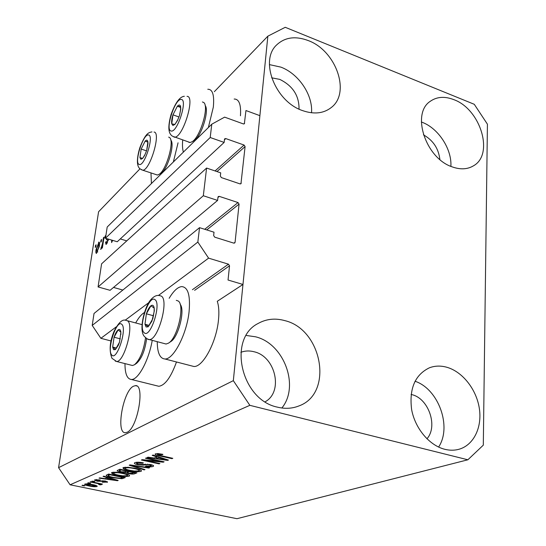 <?xml version="1.0" encoding="UTF-8"?>
<svg xmlns="http://www.w3.org/2000/svg" width="546" height="546" viewBox="0 0 546 546"><rect width="100%" height="100%" fill="white"/><g stroke="black" fill="none" stroke-linecap="round" stroke-linejoin="round"><path stroke-width="0.82" d="M206.593 168.059L203.317 195.741L98.068 286.943L101.59 263.834L206.593 168.059L220.714 172.85L220.352 176.044L221.396 177.607L239.994 183.879L240.957 183.743L245.093 146.574L244.076 145.045L225.778 138.582L224.761 138.739L224.495 139.305L224.147 142.424L210.203 137.517L211.78 124.201L224.618 117.137L243.373 123.922L244.355 123.771L245.959 110.538L259.889 115.663L242.977 284.466L217.267 301.303C218.864 306.019 219.267 312.312 218.461 320.161C216.393 342.342 202.866 367.308 193.871 366.489L164.953 358.981C173.457 359.664 186.712 334.282 189.059 311.916C190.52 295.577 188.083 287.135 181.736 286.595C177.73 287.025 173.532 290.929 169.151 298.307M211.78 124.201L107.193 227.02L105.487 238.227L210.203 137.517M224.147 142.424L117.247 241.748L105.487 238.227M126.754 240.875L120.284 238.93M242.977 284.466L228.037 280.023L229.538 265.779L228.474 264.182L208.586 258.142L197.843 242.055L199.543 227.662L214.018 232.214L213.643 235.558L214.708 237.155L233.77 243.12L234.698 242.99L235.08 242.281L239.073 204.115L238.036 202.559L219.287 196.376L218.291 196.533L217.97 197.167L217.601 200.423L110.074 290.308L98.068 286.943M217.601 200.423L203.317 195.741M122.836 290.049L113.52 287.428M199.543 227.662L94.028 313.479L92.213 325.409L197.843 242.055M116.332 326.801L100.867 338.308L92.213 325.409M208.586 258.142L158.401 295.488M148.683 302.723L125.109 320.27M111.077 340.977L100.867 338.308M127.122 432.268C137.633 428.194 145.311 384.091 135.388 385.64L133.32 386.281C122.98 391.359 115.622 433.524 125.375 432.712L127.122 432.268M299.037 109.111C299.188 95.673 292.752 85.763 279.729 79.375L271.649 77.812M265.131 401.795C283.606 391.892 275.607 356.511 254.149 351.781C249.522 350.552 245.093 350.73 240.868 352.313M426.924 438.8C438.247 426.399 428.569 398.368 411.861 394.642L411.083 394.444M439.878 159.507C438.561 148.492 433.094 140.274 423.464 134.842M453.863 99.659C480.569 109.207 494.328 154.388 473.484 165.813C467.417 169.431 460.298 169.779 452.122 166.851C425.6 158.231 411.036 113.466 430.337 101.263C436.937 96.669 444.778 96.137 453.863 99.659M421.355 121.983L422.167 122.29C438.397 128.296 451.992 149.167 450.88 166.359M446.928 367.287C462.633 371.785 476.501 389.469 479.347 408.504C482.282 427.532 473.594 445.365 458.749 449.331C454.306 450.511 449.651 450.498 444.799 449.297C429.34 445.481 415.028 428.371 411.616 409.486C409.063 388.718 414.98 374.829 429.374 367.813C434.909 365.718 440.765 365.547 446.928 367.287M415.008 381.238C438.465 388.977 452.197 426.719 438.602 447.065M284.8 320.618C322.317 329.402 333.804 393.475 298.976 405.917C292.274 408.599 285.128 409.022 277.532 407.173C240.916 399.925 227.368 338.527 258.169 323.45C266.332 318.905 275.211 317.963 284.8 320.618M246.219 335.456L255.555 336.8C283.92 343.536 299.89 386.063 281.866 408.005M308.333 40.609C335.981 50.71 350.791 92.554 331.504 107.344C323.751 113.527 314.066 114.599 302.457 110.565C275.266 101.529 259.377 60.579 276.638 44.936C284.923 37.21 295.488 35.77 308.333 40.609M269.403 64.605L280.876 67.124C298.758 73.778 313.049 95.113 311.513 112.79M176.488 361.978C170.918 377.306 165.029 385.408 158.811 386.281L156.688 385.756M152.225 340.349C148.894 360.244 138.22 379.989 131.443 379.484C127.136 379.095 124.979 373.798 124.973 363.602M234.159 99.031C239.08 98.997 241.175 104.573 240.458 115.766M207.78 89.257C212.626 89.155 214.469 95.113 213.315 107.153L208.36 127.566M150.983 173.102L151.419 183.538M173.369 161.964L178.057 142.806M467.867 459.787L249.843 405.33L233.333 380.658L267.854 36.166L285.244 27.3L474.269 104.3L487.428 124.195L483.306 445.147L467.867 459.787L236.957 518.7L70.1 484.793L58.572 467.683L98.587 211.752L140.015 168.782M112.633 240.363L111.602 242.581L111.664 240.076M95.229 247.413L95.55 245.366L96.13 244.806L95.816 246.853L95.229 247.413M233.333 380.658L58.572 467.683M267.854 36.166L214.332 91.687M191.086 365.765L193.871 366.489M96.11 249.358L99.024 242.028C99.645 242.369 99.741 243.762 99.311 246.212L96.403 253.446C95.789 253.112 95.693 251.754 96.11 249.358L96.601 249.508M100.696 242.151L101.017 240.083L101.611 239.503L101.297 241.571L100.696 242.151M102.58 243.243L103.419 237.756L104.027 237.169L102.402 247.788L101.795 248.362L102.054 246.662L100.819 249.351L102.58 243.243L103.071 243.393M104.846 238.152L105.166 236.063L105.774 235.476L105.46 237.565L104.846 238.152M108.436 239.107L106.525 244.048L105.972 244.376L105.583 242.322L106.231 241.544L106.422 242.724L106.736 242.54L107.712 240.486L107.651 239.783L106.586 239.906L106.129 238.418M159.678 461.377L145.489 458.265L146.301 457.917L164.121 461.827L163.234 462.189L145.802 460.469L159.889 463.547L159.07 463.875L141.394 460.019L142.247 459.657L159.678 461.377L159.739 460.872M137.701 464.735C135.319 464.196 134.207 463.636 134.35 463.049L134.93 462.639C136.732 462.018 139.551 462.093 143.386 462.865L142.827 463.24L136.923 463.11L136.514 463.397L138.418 464.4L150.464 464.523C152.689 465.028 153.726 465.547 153.569 466.093L153.016 466.468C151.399 467.021 148.887 466.967 145.489 466.298L146.048 465.929L150.955 466.038L151.379 465.758L149.624 464.844L147.597 464.564L143.018 465.158L137.701 464.735L137.763 464.243M144.192 469.908L129.218 465.233L129.996 464.899L149.584 467.717L148.778 468.045L131.682 465.485L144.99 469.58L144.192 469.908L144.26 469.355M123.376 467.588L128.18 467.274L134.835 468.236C139.066 469.082 141.284 470.004 141.475 470.986L140.957 471.355C138.104 471.956 134.234 471.724 129.347 470.652L123.928 469.034L122.891 467.936L123.376 467.588M111.91 472.502L116.557 472.208L123.048 473.143C127.218 473.969 129.402 474.856 129.614 475.798L129.129 476.139C126.392 476.713 122.632 476.481 117.84 475.443L112.51 473.887L111.459 472.822L111.91 472.502M90.001 483.476L87.701 483.005L88.329 482.732L90.629 483.21L90.001 483.476L90.056 483.087M89.367 486.036C86.418 485.483 84.835 484.896 84.623 484.268L84.889 484.077C86.684 483.701 89.257 483.879 92.608 484.602C95.495 485.148 97.031 485.728 97.208 486.336L96.929 486.534C95.154 486.902 92.636 486.732 89.367 486.036L89.421 485.653M155.487 453.835L158.04 453.576L162.92 454.347L162.305 454.757L157.576 454.32L158.108 454.982L172.809 458.312L171.949 458.66L159.725 455.951C156.879 455.419 155.337 454.804 155.091 454.108L155.487 453.835M249.843 405.33L70.1 484.793M107.453 477.702L103.064 476.426L103.76 476.126L118.175 480.446L117.506 480.712L99.017 478.16L99.7 477.866L105.187 478.651L107.453 477.702L107.514 477.252M97.174 481.238L94.533 480.043L94.881 479.798L100.259 479.927L96.533 480.166L97.536 480.903L105.276 481.019L107.542 482.077L102.307 482.248L105.474 481.982L104.852 481.34L97.174 481.238L97.236 480.835M94.287 481.654L91.967 481.176L94.929 481.381L94.287 481.654L94.342 481.265M96.239 483.217L90.138 481.961L90.772 481.688L102.525 484.111L100.007 483.988L101.413 484.664L100.089 484.855L98.662 484.411L99.392 484.213L98.519 483.756L96.239 483.217L96.294 482.821M84.268 485.913L81.989 485.449L82.603 485.182L84.883 485.647L84.268 485.913L84.323 485.537M112.578 477.702C108.688 476.958 106.538 476.153 106.108 475.279L108.613 474.051L125.3 477.559L122.004 478.705L112.578 477.702L112.633 477.279M120.68 472.078C118.366 471.594 117.192 471.089 117.165 470.55L119.902 469.219L136.937 472.843L134.719 473.744C133.511 474.215 131.45 474.181 128.549 473.628L125.792 472.556L120.68 472.078L120.741 471.621M156.907 456.879L152.204 455.391L153.064 455.023L168.468 460.066L167.649 460.401L147.208 457.528L148.055 457.166L154.115 458.053L156.907 456.879L156.975 456.299M183.388 152.116C182.473 149.167 182.248 145.188 182.698 140.179M135.674 322.966C138.602 317.683 141.496 314.216 144.362 312.571M157.248 341.68C157.344 352.812 159.91 358.579 164.953 358.981M162.374 454.224L162.305 454.757M157.671 453.555L157.576 454.32M172.01 458.135L171.949 458.66M159.794 455.425L159.725 455.951M117.567 480.262L117.506 480.712M113.336 479.449L109.159 478.194L107.337 478.958L116.134 480.227L113.336 479.449L113.397 479.013M109.22 477.764L109.159 478.194M116.189 479.845L116.134 480.227M107.569 477.265L107.337 478.958M99.87 479.859L99.816 480.248M96.622 479.538L96.533 480.166M107.275 481.654L107.18 482.323M104.907 480.944L104.852 481.34M103.72 480.773L103.658 481.224M101.931 483.988L101.877 484.377M100.061 483.599L100.007 483.988M100.205 484.056L100.089 484.855M98.58 483.299L98.519 483.756M97.011 485.947L96.929 486.534M95.291 486.193L91.987 484.868L86.404 484.52L89.878 485.749L95.291 486.193M92.042 484.486L91.987 484.868M86.623 483.852L86.541 484.425M122.147 477.648L122.004 478.705M122.652 477.436L109.882 474.754L108.183 475.614L109.493 476.46L113.288 477.422L120.188 478.241L122.652 477.436L122.714 477.013M109.944 474.331L109.882 474.754M108.866 474.105L108.709 475.259M129.266 475.129L129.129 476.139M117.902 475.006L117.84 475.443M112.729 472.27L112.51 473.887M127.177 475.73L127.539 475.477C127.327 474.747 125.587 474.065 122.304 473.437C118.714 472.652 115.909 472.481 113.889 472.911L113.561 473.15C113.752 473.873 115.431 474.542 118.598 475.157L122.666 475.832L127.177 475.73M122.365 473.007L122.304 473.437M113.991 472.147L113.889 472.911M128.61 473.184L128.549 473.628M125.894 471.751L125.792 472.556M134.214 472.727L129.149 471.648L127.3 472.515L128.999 473.273L133.006 473.218L134.275 472.276M129.211 471.198L129.149 471.648M127.525 470.836L127.3 472.515M127.163 471.225L121.185 469.949L119.267 470.905L121.383 471.771L125.819 471.785L127.225 470.775M121.239 469.499L121.185 469.949M119.472 469.403L119.267 470.905M119.929 469.219L119.751 470.563M141.093 470.263L140.957 471.355M129.409 470.195L129.347 470.652M124.147 467.362L123.928 469.034M138.957 470.932L139.346 470.659C139.155 469.894 137.387 469.191 134.05 468.543C130.385 467.731 127.505 467.553 125.396 468.018L125.041 468.27C125.218 469.028 126.918 469.724 130.139 470.352L134.309 471.048L138.957 470.932M134.111 468.086L134.05 468.543M125.498 467.212L125.396 468.018M148.833 467.608L148.778 468.045M131.729 465.144L131.682 465.485M142.888 462.762L142.827 463.24M137.032 462.23L136.923 463.11M153.146 465.417L153.016 466.468M149.686 464.373L149.624 464.844M147.659 464.107L147.597 464.564M143.113 464.414L143.018 465.158M163.302 461.65L163.234 462.189M145.857 460.012L145.802 460.469M159.132 463.377L159.07 463.875M167.718 459.821L167.649 460.401M163.193 458.927L158.736 457.459L156.484 458.401L166.202 459.828L163.193 458.927L163.268 458.36M158.804 456.9L158.736 457.459M166.257 459.343L166.202 459.828M156.661 456.982L156.484 458.401M96.021 245.509L95.55 245.366M99.481 242.581L98.553 242.301M97.12 251.672L98.71 246.785L98.58 243.659L96.717 248.696L96.847 251.822L97.754 251.856M99.188 246.929L98.71 246.785M101.501 240.226L101.017 240.083M103.911 237.899L103.419 237.756M102.552 246.812L102.054 246.662M100.949 249.31L100.573 249.201M101.761 247.686L101.03 247.468M101.849 247.399L101.413 247.27M102.723 245.686L102.143 245.516M105.665 236.213L105.166 236.063M106.231 242.513L105.583 242.322M107.439 242.745L106.736 242.54M108.183 240.629L107.712 240.486M108.313 239.981L107.651 239.783M108.251 239.96L108.279 239.059M112.51 240.841L112.251 240.247M112.176 240.226L112.148 240.731M172.911 125.478L174.959 124.372L177.505 120.489L179.429 115.711L180.753 109.241L180.624 106.586C180.105 104.648 179.02 104.532 177.361 106.231L172.959 114.837C171.785 118.659 171.383 121.662 171.751 123.853L172.911 125.478M173.71 124.242L174.959 124.372L177.689 119.915L179.429 115.711L180.521 110.121L180.624 106.586L177.361 106.231L172.959 114.837L171.751 123.853L173.71 124.242M205.139 105.535C209.555 110.101 201.454 136.316 194.376 140.418L192.192 141.673C200.45 136.896 209.528 105.644 203.569 102.423L202.416 101.966M188.861 142.315L190.131 142.533L192.192 141.673M180.63 107.405L177.361 106.231M178.972 116.974L172.959 114.837M146.096 326.965L148.164 326.808L151.924 321.144L154.313 310.94L154.204 308.135C153.726 305.426 152.641 304.641 150.949 305.76C149.229 307.152 147.707 309.835 146.369 313.814L144.977 324.263L146.096 326.965M146.956 325.634L148.164 326.808L152.819 318.728L154.102 311.657L154.204 308.135L150.949 305.76L146.369 313.814L144.977 324.263L146.956 325.634M180.153 304.293C185.34 309.814 178.412 337.38 170.748 341.612L168.7 343.011M164.442 343.591L166.08 344.028L168.509 343.134C177.484 338.199 185.101 305.214 178.276 301.03L176.276 300.327M153.535 315.779L146.369 313.814M149.235 325.416L144.977 324.263M113.568 349.679L115.343 349.645L118.339 345.263L119.485 342.24L120.898 332.275C120.55 329.688 119.635 328.876 118.168 329.845C116.667 331.067 115.302 333.524 114.08 337.223L112.667 347.058L113.568 349.679M114.373 348.437L115.343 349.645L119.485 342.24L120.898 332.275L118.168 329.845L114.08 337.223L112.667 347.058L114.373 348.437M146.621 338.636C144.983 350.512 141.632 358.742 136.582 363.329L134.589 364.687M131.217 365.192L132.46 365.506L134.446 364.783C139.912 359.869 143.605 350.914 145.523 337.919M142.015 324.631L127.389 320.727M120.318 338.861L114.08 337.223M116.523 348.055L112.667 347.058M140.888 159.275L142.663 158.388L144.717 155.296L146.676 150.457L148 143.584L147.905 141.796C147.502 139.885 146.574 139.674 145.12 141.161L141.161 149.044L139.933 157.61L140.888 159.275M141.632 158.115L142.663 158.388L144.949 154.668L146.676 150.457L147.905 141.796L145.12 141.161L141.161 149.044L139.933 157.61L141.632 158.115M170.802 140.165C175.095 143.837 167.602 169.465 161.186 173.13L160.524 173.512M155.917 174.549L157.398 175.041L159.104 174.331C166.448 170.154 174.809 140.383 169.458 137.476L168.666 137.107M147.905 142.11L145.12 141.161M146.54 150.867L141.161 149.044M244.615 123.219L243.789 123.997M225.778 138.582L224.44 139.831M244.076 145.045L215.083 170.939M245.093 146.574L216.96 171.574M241.271 183.115L240.274 183.941M219.287 196.376L217.936 197.515M238.036 202.559L204.723 229.293M239.073 204.115L206.743 229.927M235.08 242.281L233.9 243.147M228.474 264.182L192.424 289.687M229.538 265.779L194.635 290.329M102.341 480.705L102.245 481.395M123.539 477.19L123.382 478.337M134.896 472.406L134.719 473.744M128.023 470.945L127.86 472.181M134.766 465.581L134.719 465.95M145.318 464.1L145.229 464.81M171.151 131.006C177.252 133.053 188.056 99.242 181.197 99.468C174.959 98.253 164.694 130.583 171.151 131.006M187.025 96.355C195.659 95.85 183.122 137.326 174.72 137.183L174.01 137.162M144.226 332.767C150.266 338.957 161.8 303.419 154.928 299.652C148.717 294.485 137.797 328.392 144.226 332.767M166.08 344.028L149.27 339.564C148.444 339.803 146.847 338.793 144.465 336.534C138.37 330.528 144.656 306.286 150.853 299.652C153.87 296.266 156.77 294.915 159.548 295.598L161.241 296.062C169.28 299.945 158.128 340.465 149.27 339.564L147.522 339.025M111.841 355.077C116.885 361.247 127.477 328.248 121.697 324.276C116.503 319 106.429 350.587 111.841 355.077M132.46 365.506L116.571 361.472L111.978 358.326C108.982 350.6 109.698 341.557 114.141 331.183C118.584 322.461 122.563 318.857 126.065 320.365L127.621 320.905C134.35 325.013 124.167 362.394 116.571 361.472L115.261 361.097M139.257 164.435C144.431 166.919 154.402 135.408 148.553 134.999C143.25 133.258 133.736 163.472 139.257 164.435M154.054 132.05C161.343 132.316 150.02 170.495 142.759 170.209L141.243 169.649M135.388 385.64L136.698 385.961M158.811 386.281L131.443 379.484M157.398 454.449L157.507 453.555M96.321 480.316L96.43 479.538M105.753 481.722L105.828 481.142M99.399 484.166L99.495 483.483M95.434 486.09L95.543 485.312M86.404 484.52L86.5 483.852M108.183 475.614L108.388 474.146M127.539 475.477L127.682 474.365M113.561 473.15L113.691 472.16M119.294 470.843L119.492 469.396M139.346 470.659L139.496 469.485M125.041 468.27L125.177 467.233M136.514 463.397L136.657 462.257M151.399 465.602L151.501 464.776M96.847 251.822L97.652 252.054M98.58 243.659L99.556 243.946M106.422 242.724L107.309 242.984M184.343 96.273C181.695 96.587 176.843 98.485 170.98 114.756C166.585 131.074 169.997 134.377 172.393 136.172L190.131 142.533M180.521 110.121L180.753 109.241M177.689 119.915L177.505 120.489M154.102 311.657L154.313 310.94M151.986 320.755L151.924 321.144M120.843 334.452L120.973 333.879M118.482 344.703L118.339 345.263M161.186 173.13L159.104 174.331M151.924 131.9C149.01 132.541 145.768 132.391 139.796 147.809C135.08 163.725 138.554 167.861 140.151 168.905L142.759 170.209L157.398 175.041M147.836 144.342L148 143.584M144.949 154.668L144.717 155.296"/></g></svg>
